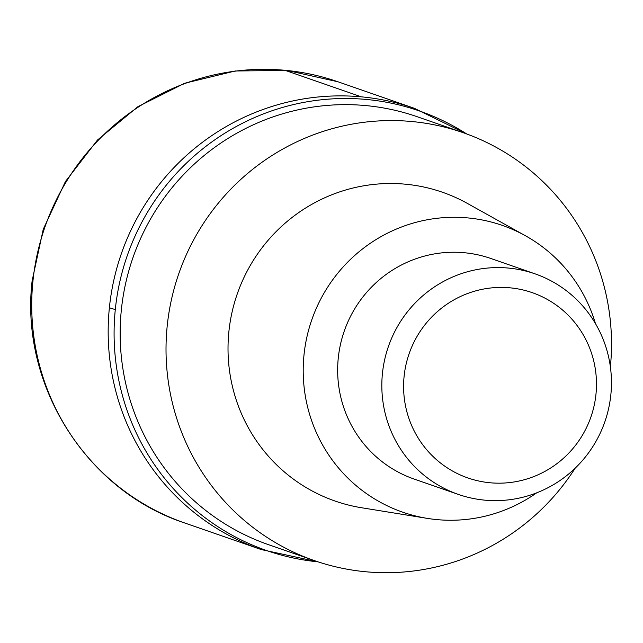 <?xml version="1.0" encoding="UTF-8"?>
<svg xmlns="http://www.w3.org/2000/svg" width="643" height="643" viewBox="0 0 643 643"><rect width="100%" height="100%" fill="white"/><g stroke="black" fill="none" stroke-linecap="round" stroke-linejoin="round"><path stroke-width="0.96" d="M318.245 561.91L261.171 549.54A233.53 229.157 -70.8 0 1 109.382 307.724A233.53 229.157 -70.8 0 1 414.43 108.337A233.53 229.157 109.2 0 0 109.382 307.724A233.53 229.157 109.2 0 0 261.195 549.548M318.028 561.837A232.686 228.337 -70.8 0 1 115.298 309.572A232.686 228.337 -70.8 0 1 466.665 133.937M463.089 132.659L417.227 116.729A226.521 222.285 109.2 0 0 121.326 310.135A226.521 222.285 109.2 0 0 268.573 544.693L314.435 560.624A226.521 222.285 -70.8 0 1 167.196 326.065A226.521 222.285 -70.8 0 1 463.089 132.659A226.521 222.285 -70.8 0 1 610.376 366.807M575.155 468.2A226.521 222.285 -70.8 0 1 314.435 560.624M525.46 235.772L467.365 203.413A163.467 160.412 109.2 0 0 228.868 331.796A163.467 160.412 109.2 0 0 361.655 507.761L427.298 518.379A151.796 148.951 -70.8 0 1 303.994 354.984A151.796 148.951 -70.8 0 1 525.46 235.772A151.796 148.951 -70.8 0 1 595.458 323.598M536.664 492.851A151.796 148.951 -70.8 0 1 427.298 518.379M534.952 273.814L490.786 258.47A116.761 114.583 109.2 0 0 338.258 358.167A116.761 114.583 109.2 0 0 414.156 479.067L458.33 494.411A116.761 114.583 -70.8 0 1 382.432 373.503A116.761 114.583 -70.8 0 1 534.952 273.814A116.761 114.583 -70.8 0 1 610.85 394.722A116.761 114.583 -70.8 0 1 458.33 494.411M404.101 376.38A98.082 96.249 -70.8 0 1 509.939 287.815A98.082 96.249 -70.8 0 1 595.973 394.199A98.082 96.249 -70.8 0 1 490.135 482.772A98.082 96.249 -70.8 0 1 404.101 376.38M284.929 70.288L361.374 96.844M32.93 281.176A233.53 229.157 109.2 0 0 184.726 522.984C86.275 490.697 19.764 384.747 32.15 280.694L43.242 229.302L65.385 181.607L97.479 140.037L137.907 106.69L184.629 83.268L235.282 70.979L287.284 70.473L337.977 81.782A233.53 229.157 109.2 0 0 32.93 281.176M115.298 309.572A467.059 21.147 -174.2 0 1 109.382 307.724M261.171 549.54L184.726 522.984M466.874 134.009L414.43 108.337L337.977 81.782"/></g></svg>
